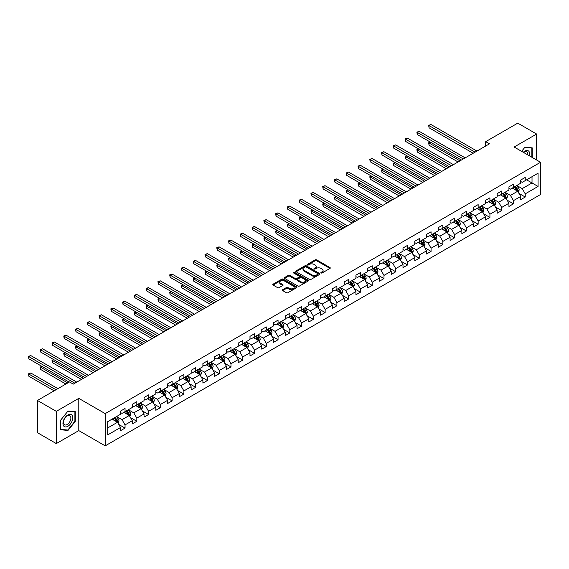 <?xml version="1.0" encoding="UTF-8"?>
<svg xmlns="http://www.w3.org/2000/svg" width="569" height="569" viewBox="0 0 569 569"><rect width="100%" height="100%" fill="white"/><g stroke="black" fill="none" stroke-linecap="round" stroke-linejoin="round"><path stroke-width="0.85" d="M321.087 272.971A0.733 0.427 0 0 0 322.118 272.971L329.992 268.426A1.046 0.605 0 0 0 330.297 267.999A1.046 0.605 0 0 0 329.992 267.572L316.663 259.877A1.046 0.605 0 0 0 315.176 259.877L307.31 264.414A0.733 0.427 0 0 0 308.348 265.019L309.365 264.429A3.35 1.935 0 0 1 314.102 264.429L315.219 265.069A3.35 1.935 0 0 1 316.2 266.434A3.35 1.935 0 0 1 315.219 267.807L314.195 268.39A0.733 0.427 0 0 0 315.233 268.995L316.25 268.404A3.35 1.935 0 0 1 320.994 268.404L322.104 269.045A3.35 1.935 0 0 1 323.085 270.417A3.35 1.935 0 0 1 322.104 271.783L321.087 272.373A0.733 0.427 0 0 0 321.087 272.971L321.087 272.373M282.665 289.721A1.046 0.605 0 0 0 282.359 290.147A1.046 0.605 0 0 0 282.665 290.574L286.406 292.736A1.046 0.605 0 0 0 287.886 292.736L296.627 287.686A1.046 0.605 0 0 0 296.933 287.26A1.046 0.605 0 0 0 296.627 286.833L283.298 279.137A1.046 0.605 0 0 0 281.811 279.137L273.077 284.18A1.046 0.605 0 0 0 272.771 284.607A1.046 0.605 0 0 0 273.077 285.041L277.594 287.644A1.046 0.605 0 0 0 279.073 287.644L282.814 285.489A1.046 0.605 0 0 0 283.12 285.062A1.046 0.605 0 0 0 282.814 284.628L280.574 283.341A2.802 1.615 0 0 1 279.756 282.196A2.802 1.615 0 0 1 281.484 280.702A2.802 1.615 0 0 1 284.536 281.05L293.312 286.115A2.802 1.615 0 0 1 294.13 287.26A2.802 1.615 0 0 1 292.402 288.753A2.802 1.615 0 0 1 289.351 288.405L287.886 287.558A1.046 0.605 0 0 0 286.406 287.558L282.665 289.721L282.665 290.574M78.792 398.371L56.31 411.351L37.44 400.462L37.44 432.696L56.31 443.585L78.792 430.605L105.201 445.854L105.201 413.613L78.792 398.371L78.792 430.605M536.624 160.003L536.624 134.042L514.141 147.022L540.55 162.265L105.201 413.613M536.624 134.042L517.762 123.146L485.698 141.66L485.698 146.02M37.44 400.462L69.51 381.948L73.28 384.125L489.468 143.843L485.698 141.66M309.436 279.436A1.046 0.605 0 0 0 310.923 279.436L319.657 274.393A1.046 0.605 0 0 0 319.963 273.966A1.046 0.605 0 0 0 319.657 273.533L306.328 265.837A1.046 0.605 0 0 0 304.849 265.837L296.108 270.887A1.046 0.605 0 0 0 295.802 271.313A1.046 0.605 0 0 0 296.108 271.74L309.436 279.436M293.846 273.127A0.733 0.427 0 0 1 294.593 273.234L294.593 272.359L308.142 280.183A1.046 0.605 0 0 1 308.448 280.609A1.046 0.605 0 0 1 308.142 281.036L299.401 286.086A1.046 0.605 0 0 1 297.921 286.086L284.592 278.39L288.334 276.242L288.334 275.375L284.592 277.53A1.046 0.605 0 0 0 284.287 277.964A1.046 0.605 0 0 0 284.592 278.39L284.592 277.53M288.334 276.242A1.046 0.605 0 0 1 289.813 276.242L289.813 275.375A1.046 0.605 0 0 0 288.334 275.375M289.813 275.375L295.219 278.497A1.046 0.605 0 0 0 296.698 278.497L299.18 277.06A1.046 0.605 0 0 0 299.486 276.634A1.046 0.605 0 0 0 299.18 276.207L293.554 272.956A0.733 0.427 0 0 1 294.593 272.359M105.201 445.854L540.55 194.506L540.55 162.265M118.743 424.438L125.045 428.08L125.045 424.901L132.285 420.719L132.285 423.898L136.816 421.28L136.816 418.101L144.057 413.919L144.057 417.098L148.58 414.488L148.58 411.309L155.828 407.127L155.828 410.306L160.351 407.689L160.351 404.509L167.599 400.327L167.599 403.506L172.123 400.896L172.123 397.717L179.37 393.535L179.37 396.714L183.894 394.097L183.894 390.917L191.134 386.735L191.134 389.921L195.665 387.304L195.665 384.125L202.905 379.943L202.905 383.122L207.436 380.512L207.436 377.332L214.677 373.15L214.677 376.329L219.207 373.712L219.207 370.533L226.448 366.351L226.448 369.53L230.978 366.92L230.978 363.74L238.219 359.558L238.219 362.738L242.743 360.12L242.743 356.941L249.99 352.759L249.99 355.938L254.514 353.328L254.514 350.148L261.761 345.966L261.761 349.146L266.285 346.528L266.285 343.349L273.533 339.167L273.533 342.346L278.056 339.736L278.056 336.556L285.297 332.374L285.297 335.554L289.827 332.943L289.827 329.757L297.068 325.582L297.068 328.761L301.598 326.144L301.598 322.964L308.839 318.782L308.839 321.962L313.37 319.351L313.37 316.172L320.61 311.99L320.61 315.169L325.141 312.552L325.141 309.372L332.381 305.19L332.381 308.37L336.905 305.759L336.905 302.58L344.153 298.398L344.153 301.577L348.676 298.96L348.676 295.78L355.924 291.598L355.924 294.778L360.447 292.167L360.447 288.988L367.695 284.806L367.695 287.985L372.218 285.375L372.218 282.188L379.459 278.006L379.459 281.193L383.99 278.575L383.99 275.396L391.23 271.214L391.23 274.393L395.761 271.783L395.761 268.604L403.001 264.421L403.001 267.601L407.532 264.983L407.532 261.804L414.773 257.622L414.773 260.801L419.303 258.191L419.303 255.012L426.544 250.829L426.544 254.009L431.067 251.391L431.067 248.212L438.315 244.03L438.315 247.209L442.838 244.599L442.838 241.42L450.086 237.237L450.086 240.417L454.61 237.799L454.61 234.62L461.857 230.438L461.857 233.617L466.381 231.007L466.381 227.828L473.628 223.645L473.628 226.825L478.152 224.214L478.152 221.028L485.393 216.853L485.393 220.032L489.923 217.415L489.923 214.236L497.164 210.053L497.164 213.233L501.694 210.622L501.694 207.443L508.935 203.261L508.935 206.44L513.466 203.823L513.466 200.644L520.706 196.461L520.706 199.641L525.237 197.03L525.237 193.851L538.061 186.447L538.061 173.204L532.022 176.689L532.022 182.962L538.061 186.447M125.045 428.08L120.514 430.69L120.514 427.511L107.69 434.915L107.69 421.672L120.514 414.268L120.514 411.088L125.045 408.478L125.045 411.657L132.285 407.475L132.285 404.296L136.816 401.678L136.816 404.858L144.057 400.676L144.057 397.496L148.58 394.886L148.58 398.065L155.828 393.883L155.828 390.704L160.351 388.086L160.351 391.266L167.599 387.084L167.599 383.904L172.123 381.294L172.123 384.473L179.37 380.291L179.37 377.112L183.894 374.494L183.894 377.674L191.134 373.499L191.134 370.312L195.665 367.702L195.665 370.881L202.905 366.699L202.905 363.52L207.436 360.91L207.436 364.089L214.677 359.907L214.677 356.727L219.207 354.11L219.207 357.289L226.448 353.107L226.448 349.928L230.978 347.318L230.978 350.497L238.219 346.315L238.219 343.135L242.743 340.518L242.743 343.697L249.99 339.515L249.99 336.336L254.514 333.726L254.514 336.905L261.761 332.723L261.761 329.543L266.285 326.926L266.285 330.105L273.533 325.923L273.533 322.744L278.056 320.134L278.056 323.313L285.297 319.131L285.297 315.951L289.827 313.334L289.827 316.52L297.068 312.338L297.068 309.152L301.598 306.542L301.598 309.721L308.839 305.539L308.839 302.359L313.37 299.749L313.37 302.928L320.61 298.746L320.61 295.567L325.141 292.95L325.141 296.129L332.381 291.947L332.381 288.768L336.905 286.157L336.905 289.337L344.153 285.154L344.153 281.975L348.676 279.358L348.676 282.537L355.924 278.355L355.924 275.176L360.447 272.565L360.447 275.745L367.695 271.562L367.695 268.383L372.218 265.766L372.218 268.952L379.459 264.77L379.459 261.584L383.99 258.973L383.99 262.153L391.23 257.97L391.23 254.791L395.761 252.181L395.761 255.36L403.001 251.178L403.001 247.999L407.532 245.381L407.532 248.561L414.773 244.378L414.773 241.199L419.303 238.589L419.303 241.768L426.544 237.586L426.544 234.407L431.067 231.789L431.067 234.969L438.315 230.786L438.315 227.607L442.838 224.997L442.838 228.176L450.086 223.994L450.086 220.815L454.61 218.197L454.61 221.377L461.857 217.194L461.857 214.015L466.381 211.405L466.381 214.584L473.628 210.402L473.628 207.223L478.152 204.605L478.152 207.792L485.393 203.61L485.393 200.43L489.923 197.813L489.923 200.992L497.164 196.81L497.164 193.631L501.694 191.02L501.694 194.2L508.935 190.018L508.935 186.838L513.466 184.221L513.466 187.4L520.706 183.218L520.706 180.039L525.237 177.428L525.237 180.608L538.061 173.204M123.836 412.354L129.27 415.491L122.022 419.673L116.588 416.536M120.514 412.525L122.022 413.4L125.045 411.657M122.022 419.673L125.045 424.901M129.27 415.491L132.285 420.719M135.607 405.555L141.041 408.691L133.793 412.874L128.359 409.737M132.285 405.733L133.793 406.6L136.816 404.858M133.793 412.874L136.816 418.101M141.041 408.691L144.057 413.919M147.378 398.762L152.805 401.899L145.564 406.081L140.13 402.944M144.057 398.933L145.564 399.808L148.58 398.065M145.564 406.081L148.58 411.309M152.805 401.899L155.828 407.127M159.149 391.963L164.576 395.099L157.336 399.282L151.902 396.145M155.828 392.141L157.336 393.008L160.351 391.266M157.336 399.282L160.351 404.509M164.576 395.099L167.599 400.327M170.913 385.17L176.347 388.307L169.107 392.489L163.673 389.352M167.599 385.341L169.107 386.216L172.123 384.473M169.107 392.489L172.123 397.717M176.347 388.307L179.37 393.535M182.685 378.371L188.119 381.507L180.878 385.69L175.444 382.553M179.37 378.549L180.878 379.416L183.894 377.674M180.878 385.69L183.894 390.917M188.119 381.507L191.134 386.735M194.456 371.578L199.89 374.715L192.649 378.897L187.215 375.76M191.134 371.756L192.649 372.624L195.665 370.881M192.649 378.897L195.665 384.125M199.89 374.715L202.905 379.943M206.227 364.786L211.661 367.923L204.413 372.105L198.986 368.968M202.905 364.957L204.413 365.831L207.436 364.089M204.413 372.105L207.436 377.332M211.661 367.923L214.677 373.15M217.998 357.986L223.432 361.123L216.184 365.305L210.758 362.168M214.677 358.164L216.184 359.032L219.207 357.289M216.184 365.305L219.207 370.533M223.432 361.123L226.448 366.351M229.769 351.194L235.203 354.331L227.956 358.513L222.522 355.376M226.448 351.365L227.956 352.239L230.978 350.497M227.956 358.513L230.978 363.74M235.203 354.331L238.219 359.558M241.541 344.394L246.967 347.531L239.727 351.713L234.293 348.577M238.219 344.572L239.727 345.44L242.743 343.697M239.727 351.713L242.743 356.941M246.967 347.531L249.99 352.759M253.312 337.602L258.739 340.739L251.498 344.921L246.064 341.784M249.99 337.773L251.498 338.647L254.514 336.905M251.498 344.921L254.514 350.148M258.739 340.739L261.761 345.966M265.076 330.802L270.51 333.939L263.269 338.121L257.835 334.985M261.761 330.98L263.269 331.848L266.285 330.105M263.269 338.121L266.285 343.349M270.51 333.939L273.533 339.167M276.847 324.01L282.281 327.147L275.04 331.329L269.606 328.192M273.533 324.181L275.04 325.055L278.056 323.313M275.04 331.329L278.056 336.556M282.281 327.147L285.297 332.374M288.618 317.218L294.052 320.354L286.812 324.536L281.378 321.4M285.297 317.388L286.812 318.263L289.827 316.52M286.812 324.536L289.827 329.757M294.052 320.354L297.068 325.582M300.389 310.418L305.823 313.555L298.576 317.737L293.149 314.6M297.068 310.596L298.576 311.463L301.598 309.721M298.576 317.737L301.598 322.964M305.823 313.555L308.839 318.782M312.161 303.626L317.594 306.762L310.347 310.944L304.92 307.808M308.839 303.796L310.347 304.671L313.37 302.928M310.347 310.944L313.37 316.172M317.594 306.762L320.61 311.99M323.932 296.826L329.366 299.963L322.118 304.145L316.684 301.008M320.61 297.004L322.118 297.872L325.141 296.129M322.118 304.145L325.141 309.372M329.366 299.963L332.381 305.19M335.703 290.034L341.137 293.17L333.889 297.352L328.455 294.216M332.381 290.204L333.889 291.079L336.905 289.337M333.889 297.352L336.905 302.58M341.137 293.17L344.153 298.398M347.474 283.234L352.901 286.371L345.66 290.553L340.226 287.416M344.153 283.412L345.66 284.28L348.676 282.537M345.66 290.553L348.676 295.78M352.901 286.371L355.924 291.598M359.238 276.442L364.672 279.578L357.432 283.76L351.998 280.624M355.924 276.612L357.432 277.487L360.447 275.745M357.432 283.76L360.447 288.988M364.672 279.578L367.695 284.806M371.009 269.649L376.443 272.779L369.203 276.961L363.769 273.824M367.695 269.82L369.203 270.688L372.218 268.952M369.203 276.961L372.218 282.188M376.443 272.779L379.459 278.006M382.781 262.85L388.214 265.986L380.974 270.168L375.54 267.032M379.459 263.027L380.974 263.895L383.99 262.153M380.974 270.168L383.99 275.396M388.214 265.986L391.23 271.214M394.552 256.057L399.986 259.194L392.745 263.376L387.311 260.239M391.23 256.228L392.745 257.103L395.761 255.36M392.745 263.376L395.761 268.604M399.986 259.194L403.001 264.421M406.323 249.258L411.757 252.394L404.509 256.576L399.082 253.44M403.001 249.435L404.509 250.303L407.532 248.561M404.509 256.576L407.532 261.804M411.757 252.394L414.773 257.622M418.094 242.465L423.528 245.602L416.28 249.784L410.846 246.647M414.773 242.636L416.28 243.511L419.303 241.768M416.28 249.784L419.303 255.012M423.528 245.602L426.544 250.829M429.865 235.666L435.299 238.802L428.052 242.984L422.618 239.848M426.544 235.843L428.052 236.711L431.067 234.969M428.052 242.984L431.067 248.212M435.299 238.802L438.315 244.03M441.636 228.873L447.063 232.01L439.823 236.192L434.389 233.055M438.315 229.044L439.823 229.919L442.838 228.176M439.823 236.192L442.838 241.42M447.063 232.01L450.086 237.237M453.408 222.074L458.834 225.21L451.594 229.392L446.16 226.256M450.086 222.251L451.594 223.119L454.61 221.377M451.594 229.392L454.61 234.62M458.834 225.21L461.857 230.438M465.172 215.281L470.606 218.418L463.365 222.6L457.931 219.463M461.857 215.459L463.365 216.327L466.381 214.584M463.365 222.6L466.381 227.828M470.606 218.418L473.628 223.645M476.943 208.489L482.377 211.625L475.136 215.807L469.702 212.671M473.628 208.659L475.136 209.534L478.152 207.792M475.136 215.807L478.152 221.028M482.377 211.625L485.393 216.853M488.714 201.689L494.148 204.826L486.908 209.008L481.474 205.871M485.393 201.867L486.908 202.735L489.923 200.992M486.908 209.008L489.923 214.236M494.148 204.826L497.164 210.053M500.485 194.897L505.919 198.033L498.672 202.215L493.245 199.079M497.164 195.067L498.672 195.942L501.694 194.2M498.672 202.215L501.694 207.443M505.919 198.033L508.935 203.261M512.256 188.097L517.69 191.234L510.443 195.416L505.016 192.279M508.935 188.275L510.443 189.143L513.466 187.4M510.443 195.416L513.466 200.644M517.69 191.234L520.706 196.461M526.588 179.825L532.022 182.962L522.214 188.624L516.78 185.487M520.706 181.475L522.214 182.35L525.237 180.608M522.214 188.624L525.237 193.851M56.31 411.351L56.31 443.585M107.69 427.945L117.499 422.283L112.065 419.147M117.499 422.283L120.514 427.511M518.935 193.389L525.237 197.03M507.164 200.188L513.466 203.823M495.393 206.981L501.694 210.622M483.622 213.78L489.923 217.415M471.85 220.573L478.152 224.214M460.079 227.372L466.381 231.007M448.308 234.165L454.61 237.799M436.544 240.957L442.838 244.599M424.773 247.757L431.067 251.391M413.002 254.549L419.303 258.191M401.23 261.349L407.532 264.983M389.459 268.141L395.761 271.783M377.688 274.941L383.99 278.575M365.917 281.733L372.218 285.375M354.146 288.533L360.447 292.167M342.382 295.325L348.676 298.96M330.61 302.118L336.905 305.759M318.839 308.917L325.141 312.552M307.068 315.71L313.37 319.351M295.297 322.509L301.598 326.144M283.526 329.302L289.827 332.943M271.754 336.101L278.056 339.736M259.983 342.894L266.285 346.528M248.219 349.686L254.514 353.328M236.448 356.486L242.743 360.12M224.677 363.278L230.978 366.92M212.906 370.078L219.207 373.712M201.134 376.87L207.436 380.512M189.363 383.67L195.665 387.304M177.592 390.462L183.894 394.097M165.821 397.262L172.123 400.896M154.05 404.054L160.351 407.689M142.286 410.846L148.58 414.488M130.514 417.646L136.816 421.28M532.214 157.457L532.214 147.855L524.931 147.2L521.609 151.333M60.719 429.773L68.003 430.427L75.286 421.366L75.286 411.657L68.003 411.01L60.719 420.064L60.719 429.773M74.902 421.145L75.286 421.366M67.234 429.979L68.003 430.427M321.378 273.07L322.104 272.651A3.35 1.935 0 0 0 323.085 271.285L323.085 270.417M316.2 266.434L316.2 267.309A3.35 1.935 0 0 1 315.219 268.675L314.493 269.094M329.992 267.572L329.992 268.426L316.663 260.744A1.046 0.605 0 0 0 315.176 260.744L307.601 265.118M319.643 274.4L306.328 266.712A1.046 0.605 0 0 0 304.849 266.712L296.122 271.747M317.808 274.265A0.733 0.427 0 0 0 317.808 273.661L306.108 266.911A0.733 0.427 0 0 0 305.069 266.911L303.995 267.53A3.35 1.935 0 0 0 303.014 268.895A3.35 1.935 0 0 0 303.995 270.261L311.997 274.884A3.35 1.935 0 0 0 316.734 274.884L317.808 274.265L317.808 275.133A0.733 0.427 0 0 0 318.021 274.834L318.021 273.966M303.014 268.895L303.014 269.77A3.35 1.935 0 0 0 303.995 271.136L303.995 270.261M317.808 275.133L316.734 275.752A3.35 1.935 0 0 1 311.997 275.752L303.995 271.136M289.813 276.242L295.219 279.365A1.046 0.605 0 0 0 296.698 279.365L299.18 277.935A1.046 0.605 0 0 0 299.486 277.508L299.486 276.634M294.593 273.234L308.128 281.05M300.83 281.733A2.802 1.615 0 0 0 303.882 282.082A2.802 1.615 0 0 0 305.61 280.588A2.802 1.615 0 0 0 304.792 279.45L301.698 277.665A1.046 0.605 0 0 0 300.219 277.665L297.736 279.094A1.046 0.605 0 0 0 297.431 279.521A1.046 0.605 0 0 0 297.736 279.948L300.83 281.733L300.83 282.608A2.802 1.615 0 0 0 303.882 282.957A2.802 1.615 0 0 0 305.61 281.463L305.61 280.588M297.431 279.521L297.431 280.396A1.046 0.605 0 0 0 297.736 280.823L297.736 279.948M300.83 282.608L297.736 280.823M294.13 287.26L294.13 288.134A2.802 1.615 0 0 1 292.402 289.628A2.802 1.615 0 0 1 289.351 289.272L287.886 288.433A1.046 0.605 0 0 0 286.406 288.433L282.679 290.581M279.756 282.196L279.756 283.063A2.802 1.615 0 0 0 280.574 284.208L280.574 283.341M282.8 285.496L280.574 284.208M296.627 286.833L296.627 287.686L283.298 280.005A1.046 0.605 0 0 0 281.811 280.005L273.092 285.048L273.077 284.18M518.288 192.265L519.184 190.01A2.831 1.636 -120 0 0 518.281 187.599L516.723 185.522M514.006 189.107L512.946 187.699M430.491 142.2L429.054 143.025L429.054 145.202L458.081 161.966M514.383 186.874L515.941 188.951A2.831 1.636 60 0 1 516.752 190.651L517.655 190.124A2.831 1.636 -120 0 0 516.844 188.424L515.286 186.348M514.582 186.76L516.311 189.064A1.444 0.832 60 0 1 516.567 189.498L517.655 190.124M429.054 145.202L428.642 142.783L459.965 160.871M428.642 142.783L430.328 142.101M475.058 152.158L429.054 125.6L430.939 124.511L476.943 151.07M473.173 153.253L429.054 127.783L429.054 125.6L428.642 125.365L430.939 124.511M429.054 127.783L428.642 125.365M531.368 147.776L531.837 148.047L531.837 157.236M521.624 151.34L524.782 147.414L531.837 148.047M529.447 155.856A6.935 4.004 120 0 0 528.245 150.813A6.935 4.004 120 0 0 523.281 152.3M527.769 154.889A5.249 3.03 120 0 0 526.716 151.88A5.249 3.03 120 0 0 523.587 152.471M67.853 426.295A6.935 4.004 120 0 0 72.754 417.795A6.935 4.004 120 0 0 67.853 414.965A6.935 4.004 120 0 0 62.946 423.457A6.935 4.004 120 0 0 67.853 426.295M67.163 424.517A5.249 3.03 120 0 0 70.592 419.894A5.249 3.03 120 0 0 69.788 415.683A5.249 3.03 120 0 0 67.163 415.946A5.249 3.03 120 0 0 63.735 420.569A5.249 3.03 120 0 0 64.539 424.78A5.249 3.03 120 0 0 67.163 424.517M60.798 420L67.853 411.223L74.902 411.849L74.902 421.259L67.853 430.036L60.798 429.403L60.783 419.993M74.439 411.579L74.902 411.849M506.517 199.065L507.413 196.803A2.831 1.636 -120 0 0 506.51 194.392L504.952 192.315M502.235 195.907L501.182 194.491M418.72 148.993L417.283 149.825L417.283 152.001L446.309 168.758M502.612 193.666L504.17 195.743A2.831 1.636 60 0 1 504.98 197.443L505.884 196.924A2.831 1.636 -120 0 0 505.073 195.224L503.515 193.147M502.811 193.552L504.539 195.857A1.444 0.832 60 0 1 504.803 196.298L505.884 196.924M417.283 152.001L416.871 149.583L448.201 167.67M416.871 149.583L418.556 148.9M494.746 205.857L495.642 203.595A2.831 1.636 -120 0 0 494.738 201.191L493.181 199.114M490.464 202.699L489.411 201.291M406.949 155.792L405.512 156.617L405.512 158.794L434.538 175.551M490.841 200.459L492.398 202.543A2.831 1.636 60 0 1 493.209 204.243L494.112 203.716A2.831 1.636 -120 0 0 493.309 202.016L491.751 199.939M491.04 200.345L492.768 202.656A1.444 0.832 60 0 1 493.031 203.09L494.112 203.716M405.512 158.794L405.1 156.375L436.43 174.463M405.1 156.375L406.785 155.693M463.287 158.957L417.283 132.399L419.175 131.311L465.172 157.869M461.402 160.045L417.283 134.576L417.283 132.399L416.871 132.157L419.175 131.311M417.283 134.576L416.871 132.157M451.516 165.75L405.512 139.192L407.404 138.103L453.408 164.661M449.631 166.838L405.512 141.368L405.512 139.192L405.1 138.957L407.404 138.103M405.512 141.368L405.1 138.957M482.974 212.657L483.87 210.395A2.831 1.636 -120 0 0 482.967 207.984L481.41 205.907M478.7 209.499L477.64 208.083M395.178 162.585L393.748 163.41L393.748 165.593L422.774 182.35M479.07 207.258L480.627 209.335A2.831 1.636 60 0 1 481.438 211.035L482.341 210.516A2.831 1.636 -120 0 0 481.538 208.816L479.98 206.732M479.269 207.144L480.997 209.449A1.444 0.832 60 0 1 481.26 209.89L482.341 210.516M393.748 165.593L393.328 163.175L424.659 181.262M393.328 163.175L395.014 162.492M471.203 219.449L472.099 217.187A2.831 1.636 -120 0 0 471.196 214.783L469.638 212.699M466.929 216.291L465.869 214.883M383.406 169.384L381.977 170.209L381.977 172.386L411.003 189.143M467.305 214.051L468.856 216.135A2.831 1.636 60 0 1 469.667 217.835L470.577 217.308A2.831 1.636 -120 0 0 469.766 215.608L468.209 213.531M467.498 213.937L469.226 216.248A1.444 0.832 60 0 1 469.489 216.682L470.577 217.308M381.977 172.386L381.557 169.967L412.888 188.054M381.557 169.967L383.243 169.285M459.432 226.249L460.328 223.987A2.831 1.636 -120 0 0 459.425 221.576L457.867 219.499M455.157 223.091L454.098 221.675M371.635 176.177L370.206 177.002L370.206 179.185L399.232 195.942M455.534 220.85L457.092 222.927A2.831 1.636 60 0 1 457.896 224.627L458.806 224.108A2.831 1.636 -120 0 0 457.995 222.408L456.438 220.324M455.726 220.736L457.455 223.041A1.444 0.832 60 0 1 457.718 223.482L458.806 224.108M370.206 179.185L369.793 176.767L401.117 194.854M369.793 176.767L371.472 176.084M439.745 172.549L393.748 145.991L395.633 144.903L441.636 171.461M437.86 173.637L393.748 148.168L393.748 145.991L393.328 145.749L395.633 144.903M393.748 148.168L393.328 145.749M427.98 179.342L381.977 152.784L383.862 151.695L429.865 178.253M426.089 180.43L381.977 154.96L381.977 152.784L381.557 152.542L383.862 151.695M381.977 154.96L381.557 152.542M416.209 186.141L370.206 159.576L372.09 158.488L418.094 185.053M414.317 187.229L370.206 161.76L370.206 159.576L369.793 159.341L372.09 158.488M370.206 161.76L369.793 159.341M447.661 233.041L448.557 230.779A2.831 1.636 -120 0 0 447.661 228.375L446.103 226.291M443.386 229.883L442.326 228.475M359.871 182.969L358.434 183.801L358.434 185.978L387.461 202.735M443.763 227.643L445.321 229.72A2.831 1.636 60 0 1 446.132 231.427L447.035 230.9A2.831 1.636 -120 0 0 446.224 229.2L444.666 227.123M443.955 227.529L445.683 229.833A1.444 0.832 60 0 1 445.947 230.274L447.035 230.9M358.434 185.978L358.022 183.559L389.345 201.646M358.022 183.559L359.7 182.877M404.438 192.934L358.434 166.376L360.319 165.287L406.323 191.845M402.553 194.022L358.434 168.552L358.434 166.376L358.022 166.134L360.319 165.287M358.434 168.552L358.022 166.134M435.89 239.834L436.793 237.579A2.831 1.636 -120 0 0 435.89 235.168L434.332 233.091M431.615 236.683L430.555 235.267M348.1 189.769L346.663 190.594L346.663 192.77L375.689 209.534M431.992 234.442L433.55 236.519A2.831 1.636 60 0 1 434.36 238.219L435.264 237.7A2.831 1.636 -120 0 0 434.453 235.993L432.895 233.916M432.191 234.328L433.912 236.633A1.444 0.832 60 0 1 434.175 237.067L435.264 237.7M346.663 192.77L346.251 190.359L377.574 208.439M346.251 190.359L347.929 189.669M392.667 199.733L346.663 173.168L348.548 172.08L394.552 198.638M390.782 200.821L346.663 175.352L346.663 173.168L346.251 172.933L348.548 172.08M346.663 175.352L346.251 172.933M424.118 246.633L425.022 244.371A2.831 1.636 -120 0 0 424.118 241.96L422.561 239.883M419.844 243.475L418.784 242.06M336.329 196.561L334.892 197.393L334.892 199.57L363.918 216.327M420.221 241.235L421.778 243.312A2.831 1.636 60 0 1 422.589 245.011L423.492 244.492A2.831 1.636 -120 0 0 422.682 242.792L421.124 240.715M420.42 241.121L422.148 243.425A1.444 0.832 60 0 1 422.404 243.866L423.492 244.492M334.892 199.57L334.48 197.151L365.803 215.238M334.48 197.151L336.158 196.469M380.896 206.526L334.892 179.968L336.777 178.879L382.781 205.437M379.011 207.614L334.892 182.144L334.892 179.968L334.48 179.726L336.777 178.879M334.892 182.144L334.48 179.726M412.354 253.425L413.25 251.164A2.831 1.636 -120 0 0 412.347 248.76L410.79 246.683M408.073 250.268L407.02 248.859M324.558 203.361L323.121 204.186L323.121 206.362L352.147 223.119M408.45 248.034L410.007 250.111A2.831 1.636 60 0 1 410.818 251.811L411.721 251.285A2.831 1.636 -120 0 0 410.91 249.585L409.353 247.508M408.649 247.92L410.377 250.225A1.444 0.832 60 0 1 410.64 250.659L411.721 251.285M323.121 206.362L322.708 203.944L354.032 222.031M322.708 203.944L324.394 203.261M369.125 213.318L323.121 186.76L325.013 185.672L371.009 212.23M367.24 214.413L323.121 188.936L323.121 186.76L322.708 186.525L325.013 185.672M323.121 188.936L322.708 186.525M400.583 260.225L401.479 257.963A2.831 1.636 -120 0 0 400.576 255.552L399.018 253.475M396.301 257.067L395.249 255.652M312.786 210.153L311.35 210.985L311.35 213.162L340.376 229.919M396.678 254.827L398.236 256.904A2.831 1.636 60 0 1 399.047 258.603L399.95 258.084A2.831 1.636 -120 0 0 399.139 256.384L397.589 254.3M396.878 254.713L398.606 257.017A1.444 0.832 60 0 1 398.869 257.458L399.95 258.084M311.35 213.162L310.937 210.743L342.268 228.83M310.937 210.743L312.623 210.061M357.353 220.118L311.35 193.56L313.242 192.471L359.238 219.029M355.469 221.206L311.35 195.736L311.35 193.56L310.937 193.318L313.242 192.471M311.35 195.736L310.937 193.318M388.812 267.017L389.708 264.756A2.831 1.636 -120 0 0 388.805 262.352L387.247 260.275M384.537 263.86L383.478 262.451M301.015 216.953L299.586 217.778L299.586 219.954L328.612 236.711M384.907 261.619L386.465 263.703A2.831 1.636 60 0 1 387.276 265.403L388.179 264.877A2.831 1.636 -120 0 0 387.375 263.177L385.818 261.1M385.106 261.505L386.835 263.817A1.444 0.832 60 0 1 387.098 264.251L388.179 264.877M299.586 219.954L299.166 217.536L330.497 235.623M299.166 217.536L300.852 216.853M345.582 226.91L299.586 200.352L301.47 199.264L347.474 225.822M343.697 227.998L299.586 202.528L299.586 200.352L299.166 200.11L301.47 199.264M299.586 202.528L299.166 200.11M377.041 273.817L377.937 271.555A2.831 1.636 -120 0 0 377.034 269.144L375.476 267.067M372.766 270.659L371.706 269.244M289.244 223.745L287.814 224.57L287.814 226.754L316.841 243.511M373.136 268.419L374.694 270.495A2.831 1.636 60 0 1 375.504 272.195L376.415 271.676A2.831 1.636 -120 0 0 375.604 269.976L374.046 267.892M373.335 268.305L375.063 270.609A1.444 0.832 60 0 1 375.327 271.05L376.415 271.676M287.814 226.754L287.395 224.335L318.725 242.422M287.395 224.335L289.08 223.653M333.818 233.71L287.814 207.152L289.699 206.056L335.703 232.621M331.926 234.798L287.814 209.328L287.814 207.152L287.395 206.91L289.699 206.056M287.814 209.328L287.395 206.91M365.27 280.609L366.166 278.348A2.831 1.636 -120 0 0 365.262 275.944L363.705 273.86M360.995 277.452L359.935 276.043M277.473 230.537L276.043 231.37L276.043 233.546L305.069 250.303M361.372 275.211L362.93 277.295A2.831 1.636 60 0 1 363.733 278.995L364.644 278.469A2.831 1.636 -120 0 0 363.833 276.769L362.275 274.692M361.564 275.097L363.292 277.402A1.444 0.832 60 0 1 363.555 277.843L364.644 278.469M276.043 233.546L275.624 231.128L306.954 249.215M275.624 231.128L277.309 230.445M322.047 240.502L276.043 213.944L277.928 212.856L323.932 239.414M320.155 241.59L276.043 216.12L276.043 213.944L275.624 213.702L277.928 212.856M276.043 216.12L275.624 213.702M353.498 287.409L354.395 285.147A2.831 1.636 -120 0 0 353.498 282.736L351.941 280.659M349.224 284.251L348.164 282.836M265.709 237.337L264.272 238.162L264.272 240.346L293.298 257.103M349.601 282.011L351.158 284.087A2.831 1.636 60 0 1 351.962 285.787L352.872 285.268A2.831 1.636 -120 0 0 352.062 283.561L350.504 281.484M349.793 281.897L351.521 284.201A1.444 0.832 60 0 1 351.784 284.635L352.872 285.268M264.272 240.346L263.86 237.927L295.183 256.014M263.86 237.927L265.538 237.237M310.276 247.302L264.272 220.736L266.157 219.648L312.161 246.206M308.391 248.39L264.272 222.92L264.272 220.736L263.86 220.502L266.157 219.648M264.272 222.92L263.86 220.502M341.727 294.201L342.63 291.94A2.831 1.636 -120 0 0 341.727 289.536L340.17 287.452M337.453 291.043L336.393 289.628M253.938 244.129L252.501 244.962L252.501 247.138L281.527 263.895M337.83 288.803L339.387 290.88A2.831 1.636 60 0 1 340.198 292.587L341.101 292.061A2.831 1.636 -120 0 0 340.29 290.361L338.733 288.284M338.029 288.689L339.75 290.994A1.444 0.832 60 0 1 340.013 291.435L341.101 292.061M252.501 247.138L252.088 244.72L283.412 262.807M252.088 244.72L253.767 244.037M298.505 254.094L252.501 227.536L254.386 226.448L300.389 253.006M296.62 255.182L252.501 229.712L252.501 227.536L252.088 227.294L254.386 226.448M252.501 229.712L252.088 227.294M329.956 300.994L330.859 298.732A2.831 1.636 -120 0 0 329.956 296.328L328.398 294.251M325.681 297.836L324.622 296.428M242.166 250.929L240.73 251.754L240.73 253.93L269.756 270.688M326.058 295.603L327.616 297.679A2.831 1.636 60 0 1 328.427 299.379L329.33 298.853A2.831 1.636 -120 0 0 328.519 297.153L326.962 295.076M326.257 295.489L327.986 297.793A1.444 0.832 60 0 1 328.242 298.227L329.33 298.853M240.73 253.93L240.317 251.512L271.641 269.599M240.317 251.512L241.996 250.829M286.733 260.887L240.73 234.328L242.614 233.24L288.618 259.798M284.849 261.982L240.73 236.512L240.73 234.328L240.317 234.094L242.614 233.24M240.73 236.512L240.317 234.094M318.192 307.793L319.088 305.532A2.831 1.636 -120 0 0 318.185 303.121L316.627 301.044M313.91 304.635L312.858 303.22M230.395 257.721L228.958 258.554L228.958 260.73L257.985 277.487M314.287 302.395L315.845 304.472A2.831 1.636 60 0 1 316.656 306.172L317.559 305.653A2.831 1.636 -120 0 0 316.748 303.953L315.19 301.869M314.486 302.281L316.215 304.586A1.444 0.832 60 0 1 316.471 305.027L317.559 305.653M228.958 260.73L228.546 258.312L259.869 276.399M228.546 258.312L230.232 257.629M274.962 267.686L228.958 241.128L230.85 240.04L276.847 266.598M273.077 268.774L228.958 243.304L228.958 241.128L228.546 240.886L230.85 240.04M228.958 243.304L228.546 240.886M306.421 314.586L307.317 312.324A2.831 1.636 -120 0 0 306.414 309.92L304.856 307.843M302.139 311.428L301.086 310.02M218.624 264.521L217.187 265.346L217.187 267.522L246.213 284.28M302.516 309.187L304.074 311.271A2.831 1.636 60 0 1 304.884 312.971L305.788 312.445A2.831 1.636 -120 0 0 304.977 310.745L303.426 308.668M302.715 309.074L304.443 311.385A1.444 0.832 60 0 1 304.707 311.819L305.788 312.445M217.187 267.522L216.775 265.104L248.105 283.191M216.775 265.104L218.46 264.421M263.191 274.478L217.187 247.92L219.079 246.832L265.076 273.39M261.306 275.567L217.187 250.097L217.187 247.92L216.775 247.679L219.079 246.832M217.187 250.097L216.775 247.679M294.65 321.385L295.546 319.124A2.831 1.636 -120 0 0 294.642 316.713L293.085 314.636M290.368 318.227L289.315 316.812M206.853 271.313L205.423 272.138L205.423 274.322L234.442 291.079M290.745 315.987L292.302 318.064A2.831 1.636 60 0 1 293.113 319.764L294.017 319.245A2.831 1.636 -120 0 0 293.213 317.545L291.655 315.461M290.944 315.873L292.672 318.178A1.444 0.832 60 0 1 292.935 318.619L294.017 319.245M205.423 274.322L205.004 271.904L236.334 289.991M205.004 271.904L206.689 271.221M251.42 281.278L205.423 254.72L207.308 253.625L253.312 280.19M249.535 282.366L205.423 256.896L205.423 254.72L205.004 254.478L207.308 253.625M205.423 256.896L205.004 254.478M282.878 328.178L283.775 325.916A2.831 1.636 -120 0 0 282.871 323.512L281.314 321.428M278.604 325.02L277.544 323.612M195.082 278.113L193.652 278.938L193.652 281.114L222.678 297.872M278.974 322.779L280.531 324.863A2.831 1.636 60 0 1 281.342 326.563L282.245 326.037A2.831 1.636 -120 0 0 281.442 324.337L279.884 322.26M279.173 322.666L280.901 324.977A1.444 0.832 60 0 1 281.164 325.411L282.245 326.037M193.652 281.114L193.232 278.696L224.563 296.783M193.232 278.696L194.918 278.013M239.649 288.07L193.652 261.512L195.537 260.424L241.541 286.982M237.764 289.159L193.652 263.689L193.652 261.512L193.232 261.271L195.537 260.424M193.652 263.689L193.232 261.271M271.107 334.977L272.003 332.716A2.831 1.636 -120 0 0 271.1 330.305L269.542 328.228M266.833 331.819L265.773 330.404M183.31 284.905L181.881 285.73L181.881 287.914L210.907 304.671M267.21 329.579L268.767 331.656A2.831 1.636 60 0 1 269.571 333.356L270.481 332.837A2.831 1.636 -120 0 0 269.67 331.137L268.113 329.053M267.402 329.465L269.13 331.77A1.444 0.832 60 0 1 269.393 332.211L270.481 332.837M181.881 287.914L181.461 285.496L212.792 303.583M181.461 285.496L183.147 284.806M227.885 294.87L181.881 268.305L183.766 267.217L229.769 293.782M225.993 295.958L181.881 270.488L181.881 268.305L181.461 268.07L183.766 267.217M181.881 270.488L181.461 268.07M259.336 341.77L260.232 339.508A2.831 1.636 -120 0 0 259.329 337.104L257.778 335.02M255.061 338.612L254.002 337.204M171.539 291.698L170.11 292.53L170.11 294.706L199.136 311.463M255.438 336.371L256.996 338.448A2.831 1.636 60 0 1 257.8 340.155L258.71 339.629A2.831 1.636 -120 0 0 257.899 337.929L256.342 335.852M255.63 336.258L257.359 338.562A1.444 0.832 60 0 1 257.622 339.003L258.71 339.629M170.11 294.706L169.697 292.288L201.021 310.375M169.697 292.288L171.376 291.605M216.113 301.662L170.11 275.104L171.994 274.016L217.998 300.574M214.228 302.751L170.11 277.281L170.11 275.104L169.697 274.863L171.994 274.016M170.11 277.281L169.697 274.863M247.565 348.562L248.461 346.308A2.831 1.636 -120 0 0 247.565 343.896L246.007 341.82M243.29 345.411L242.23 343.996M159.775 298.497L158.338 299.322L158.338 301.499L187.365 318.263M243.667 343.171L245.225 345.248A2.831 1.636 60 0 1 246.036 346.948L246.939 346.429A2.831 1.636 -120 0 0 246.128 344.722L244.57 342.645M243.866 343.057L245.588 345.362A1.444 0.832 60 0 1 245.851 345.796L246.939 346.429M158.338 301.499L157.926 299.088L189.249 317.168M157.926 299.088L159.605 298.398M204.342 308.455L158.338 281.897L160.223 280.809L206.227 307.367M202.457 309.55L158.338 284.08L158.338 281.897L157.926 281.662L160.223 280.809M158.338 284.08L157.926 281.662M235.794 355.362L236.697 353.1A2.831 1.636 -120 0 0 235.794 350.689L234.236 348.612M231.519 352.204L230.459 350.788M148.004 305.29L146.567 306.122L146.567 308.298L175.593 325.055M231.896 349.963L233.454 352.04A2.831 1.636 60 0 1 234.264 353.74L235.168 353.221A2.831 1.636 -120 0 0 234.357 351.521L232.799 349.444M232.095 349.85L233.823 352.154A1.444 0.832 60 0 1 234.079 352.595L235.168 353.221M146.567 308.298L146.155 305.88L177.478 323.967M146.155 305.88L147.833 305.197M192.571 315.254L146.567 288.696L148.452 287.608L194.456 314.166M190.686 316.343L146.567 290.873L146.567 288.696L146.155 288.455L148.452 287.608M146.567 290.873L146.155 288.455M224.03 362.154L224.926 359.893A2.831 1.636 -120 0 0 224.022 357.488L222.465 355.412M219.748 358.996L218.688 357.588M136.233 312.089L134.796 312.914L134.796 315.091L163.822 331.848M220.125 356.756L221.682 358.84A2.831 1.636 60 0 1 222.493 360.54L223.397 360.013A2.831 1.636 -120 0 0 222.586 358.314L221.028 356.237M220.324 356.642L222.052 358.954A1.444 0.832 60 0 1 222.308 359.388L223.397 360.013M134.796 315.091L134.384 312.673L165.707 330.76M134.384 312.673L136.069 311.99M180.8 322.047L134.796 295.489L136.681 294.401L182.685 320.959M178.915 323.135L134.796 297.665L134.796 295.489L134.384 295.254L136.681 294.401M134.796 297.665L134.384 295.254M212.258 368.954L213.155 366.692A2.831 1.636 -120 0 0 212.251 364.281L210.694 362.204M207.977 365.796L206.924 364.38M124.462 318.882L123.025 319.714L123.025 321.89L152.051 338.647M208.354 363.555L209.911 365.632A2.831 1.636 60 0 1 210.722 367.332L211.625 366.813A2.831 1.636 -120 0 0 210.815 365.113L209.257 363.029M208.553 363.442L210.281 365.746A1.444 0.832 60 0 1 210.544 366.187L211.625 366.813M123.025 321.89L122.612 319.472L153.943 337.559M122.612 319.472L124.298 318.789M169.029 328.846L123.025 302.288L124.917 301.2L170.913 327.758M167.144 329.935L123.025 304.465L123.025 302.288L122.612 302.047L124.917 301.2M123.025 304.465L122.612 302.047M200.487 375.746L201.383 373.484A2.831 1.636 -120 0 0 200.48 371.08L198.922 368.996M196.205 372.588L195.153 371.18M112.69 325.681L111.261 326.506L111.261 328.683L140.28 345.44M196.582 370.348L198.14 372.432A2.831 1.636 60 0 1 198.951 374.132L199.854 373.605A2.831 1.636 -120 0 0 199.05 371.906L197.493 369.829M196.782 370.234L198.51 372.546A1.444 0.832 60 0 1 198.773 372.98L199.854 373.605M111.261 328.683L110.841 326.265L142.172 344.352M110.841 326.265L112.527 325.582M157.257 335.639L111.261 309.081L113.146 307.993L159.149 334.551M155.373 336.727L111.261 311.257L111.261 309.081L110.841 308.839L113.146 307.993M111.261 311.257L110.841 308.839M188.716 382.546L189.612 380.284A2.831 1.636 -120 0 0 188.709 377.873L187.151 375.796M184.441 379.388L183.382 377.972M100.919 332.474L99.49 333.299L99.49 335.482L128.516 352.239M184.811 377.147L186.369 379.224A2.831 1.636 60 0 1 187.18 380.924L188.083 380.405A2.831 1.636 -120 0 0 187.279 378.705L185.722 376.621M185.01 377.034L186.739 379.338A1.444 0.832 60 0 1 187.002 379.779L188.083 380.405M99.49 335.482L99.07 333.064L130.401 351.151M99.07 333.064L100.756 332.381M145.486 342.438L99.49 315.88L101.374 314.785L147.378 341.35M143.601 343.527L99.49 318.057L99.49 315.88L99.07 315.639L101.374 314.785M99.49 318.057L99.07 315.639M176.945 389.338L177.841 387.076A2.831 1.636 -120 0 0 176.938 384.672L175.38 382.588M172.67 386.18L171.61 384.772M89.148 339.266L87.718 340.098L87.718 342.275L116.745 359.032M173.047 383.94L174.598 386.017A2.831 1.636 60 0 1 175.408 387.724L176.319 387.197A2.831 1.636 -120 0 0 175.508 385.498L173.95 383.421M173.239 383.826L174.968 386.131A1.444 0.832 60 0 1 175.231 386.571L176.319 387.197M87.718 342.275L87.299 339.857L118.629 357.944M87.299 339.857L88.984 339.174M133.722 349.231L87.718 322.673L89.603 321.585L135.607 348.143M131.83 350.319L87.718 324.849L87.718 322.673L87.299 322.431L89.603 321.585M87.718 324.849L87.299 322.431M165.174 396.138L166.07 393.876A2.831 1.636 -120 0 0 165.166 391.465L163.609 389.388M160.899 392.98L159.839 391.564M77.377 346.066L75.947 346.891L75.947 349.074L104.973 365.831M161.276 390.739L162.834 392.816A2.831 1.636 60 0 1 163.637 394.516L164.548 393.997A2.831 1.636 -120 0 0 163.737 392.29L162.179 390.213M161.468 390.626L163.196 392.93A1.444 0.832 60 0 1 163.459 393.364L164.548 393.997M75.947 349.074L75.535 346.656L106.858 364.736M75.535 346.656L77.213 345.966M121.951 356.03L75.947 329.465L77.832 328.377L123.836 354.935M120.059 357.119L75.947 331.649L75.947 329.465L75.535 329.231L77.832 328.377M75.947 331.649L75.535 329.231M153.402 402.93L154.299 400.668A2.831 1.636 -120 0 0 153.402 398.264L151.845 396.18M149.128 399.772L148.068 398.357M65.613 352.858L64.176 353.69L64.176 355.867L93.202 372.624M149.505 397.532L151.062 399.609A2.831 1.636 60 0 1 151.873 401.309L152.777 400.789A2.831 1.636 -120 0 0 151.966 399.089L150.408 397.013M149.697 397.418L151.425 399.723A1.444 0.832 60 0 1 151.688 400.163L152.777 400.789M64.176 355.867L63.764 353.449L95.087 371.536M63.764 353.449L65.442 352.766M110.18 362.823L64.176 336.265L66.061 335.177L112.065 361.735M108.295 363.911L64.176 338.441L64.176 336.265L63.764 336.023L66.061 335.177M64.176 338.441L63.764 336.023M141.631 409.723L142.535 407.461A2.831 1.636 -120 0 0 141.631 405.057L140.074 402.98M137.357 406.565L136.297 405.156M53.842 359.658L52.405 360.483L52.405 362.659L81.431 379.416M137.734 404.331L139.291 406.408A2.831 1.636 60 0 1 140.102 408.108L141.005 407.582A2.831 1.636 -120 0 0 140.194 405.882L138.637 403.805M137.933 404.218L139.654 406.522A1.444 0.832 60 0 1 139.917 406.956L141.005 407.582M52.405 362.659L51.992 360.241L83.316 378.328M51.992 360.241L53.671 359.558M98.409 369.615L52.405 343.057L54.29 341.969L100.293 368.527M96.524 370.711L52.405 345.241L52.405 343.057L51.992 342.823L54.29 341.969M52.405 345.241L51.992 342.823M129.86 416.522L130.763 414.26A2.831 1.636 -120 0 0 129.86 411.849L128.302 409.772M125.585 413.364L124.526 411.949M42.07 366.45L40.634 367.282L40.634 369.459L65.89 384.039M125.962 411.124L127.52 413.201A2.831 1.636 60 0 1 128.331 414.901L129.234 414.381A2.831 1.636 -120 0 0 128.423 412.681L126.866 410.598M126.162 411.01L127.89 413.314A1.444 0.832 60 0 1 128.146 413.755L129.234 414.381M40.634 369.459L40.221 367.041L67.775 382.951M40.221 367.041L41.9 366.358M86.637 376.415L40.634 349.857L42.519 348.769L88.522 375.327M84.753 377.503L40.634 352.033L40.634 349.857L40.221 349.615L42.519 348.769M40.634 352.033L40.221 349.615M118.096 423.315L118.992 421.053A2.831 1.636 -120 0 0 118.089 418.649L116.531 416.572M113.814 420.157L112.762 418.748M57.889 388.655L30.754 372.987L28.863 374.075L28.863 376.251L54.119 390.832M114.191 417.916L115.749 420A2.831 1.636 60 0 1 116.56 421.7L117.463 421.174A2.831 1.636 -120 0 0 116.652 419.474L115.094 417.397M114.39 417.802L116.119 420.114A1.444 0.832 60 0 1 116.382 420.548L117.463 421.174M28.863 376.251L28.45 373.833L56.004 389.744M28.45 373.833L30.754 372.987M74.866 383.207L28.863 356.649L30.754 355.561L76.751 382.119M69.212 382.119L28.863 358.826L28.863 356.649L28.45 356.407L30.754 355.561M28.863 358.826L28.45 356.407M322.104 272.651L322.104 271.783M314.195 268.995L314.195 268.39M315.219 268.675L315.219 267.807M307.31 265.019L307.31 264.414M315.176 260.744L315.176 259.877M316.663 260.744L316.663 259.877M296.108 271.74L296.108 270.887M304.849 266.712L304.849 265.837M306.328 266.712L306.328 265.837M319.657 274.393L319.657 273.533M311.997 275.752L311.997 274.884M316.734 275.752L316.734 274.884M295.219 279.365L295.219 278.497M296.698 279.365L296.698 278.497M299.18 277.935L299.18 277.06M308.142 281.036L308.142 280.183M286.406 288.433L286.406 287.558M287.886 288.433L287.886 287.558M289.351 289.272L289.351 288.405M282.814 285.489L282.814 284.628M281.811 280.005L281.811 279.137M283.298 280.005L283.298 279.137M517.406 191.077L519.163 190.06M516.844 188.424L518.281 187.599M514.838 189.591L515.941 188.951M505.642 197.87L507.392 196.86M505.073 195.224L506.51 194.392M503.067 196.383L504.17 195.743M493.871 204.662L495.62 203.652M493.309 202.016L494.738 201.191M491.296 203.176L492.398 202.543M482.099 211.462L483.849 210.452M481.538 208.816L482.967 207.984M479.525 209.975L480.627 209.335M470.328 218.254L472.085 217.244M469.766 215.608L471.196 214.783M467.754 216.768L468.856 216.135M458.557 225.054L460.314 224.037M457.995 222.408L459.425 221.576M455.982 223.567L457.092 222.927M446.786 231.846L448.543 230.836M446.224 229.2L447.661 228.375M444.211 230.36L445.321 229.72M435.015 238.646L436.772 237.629M434.453 235.993L435.89 235.168M432.44 237.159L433.55 236.519M423.244 245.438L425 244.428M422.682 242.792L424.118 241.96M420.669 243.952L421.778 243.312M411.479 252.238L413.229 251.221M410.91 249.585L412.347 248.76M408.905 250.751L410.007 250.111M399.708 259.03L401.458 258.02M399.139 256.384L400.576 255.552M397.134 257.544L398.236 256.904M387.937 265.823L389.687 264.813M387.375 263.177L388.805 262.352M385.362 264.336L386.465 263.703M376.166 272.622L377.923 271.605M375.604 269.976L377.034 269.144M373.591 271.136L374.694 270.495M364.395 279.415L366.151 278.405M363.833 276.769L365.262 275.944M361.82 277.928L362.93 277.295M352.624 286.214L354.38 285.197M352.062 283.561L353.498 282.736M350.049 284.728L351.158 284.087M340.852 293.007L342.609 291.997M340.29 290.361L341.727 289.536M338.278 291.52L339.387 290.88M329.081 299.806L330.838 298.789M328.519 297.153L329.956 296.328M326.506 298.32L327.616 297.679M317.317 306.599L319.067 305.589M316.748 303.953L318.185 303.121M314.742 305.112L315.845 304.472M305.546 313.391L307.296 312.381M304.977 310.745L306.414 309.92M302.971 311.904L304.074 311.271M293.775 320.191L295.524 319.173M293.213 317.545L294.642 316.713M291.2 318.704L292.302 318.064M282.004 326.983L283.76 325.973M281.442 324.337L282.871 323.512M279.429 325.496L280.531 324.863M270.232 333.783L271.989 332.765M269.67 331.137L271.1 330.305M267.658 332.296L268.767 331.656M258.461 340.575L260.218 339.565M257.899 337.929L259.329 337.104M255.886 339.088L256.996 338.448M246.69 347.375L248.447 346.357M246.128 344.722L247.565 343.896M244.115 345.888L245.225 345.248M234.919 354.167L236.676 353.157M234.357 351.521L235.794 350.689M232.344 352.68L233.454 352.04M223.148 360.966L224.904 359.949M222.586 358.314L224.022 357.488M220.58 359.48L221.682 358.84M211.383 367.759L213.133 366.749M210.815 365.113L212.251 364.281M208.809 366.272L209.911 365.632M199.612 374.551L201.362 373.541M199.05 371.906L200.48 371.08M197.038 373.065L198.14 372.432M187.841 381.351L189.591 380.334M187.279 378.705L188.709 377.873M185.266 379.864L186.369 379.224M176.07 388.143L177.827 387.133M175.508 385.498L176.938 384.672M173.495 386.657L174.598 386.017M164.299 394.943L166.056 393.926M163.737 392.29L165.166 391.465M161.724 393.456L162.834 392.816M152.528 401.735L154.284 400.725M151.966 399.089L153.402 398.264M149.953 400.249L151.062 399.609M140.756 408.535L142.513 407.518M140.194 405.882L141.631 405.057M138.182 407.048L139.291 406.408M128.985 415.327L130.742 414.317M128.423 412.681L129.86 411.849M126.41 413.841L127.52 413.201M117.221 422.12L118.971 421.11M116.652 419.474L118.089 418.649M114.646 420.633L115.749 420"/></g></svg>
